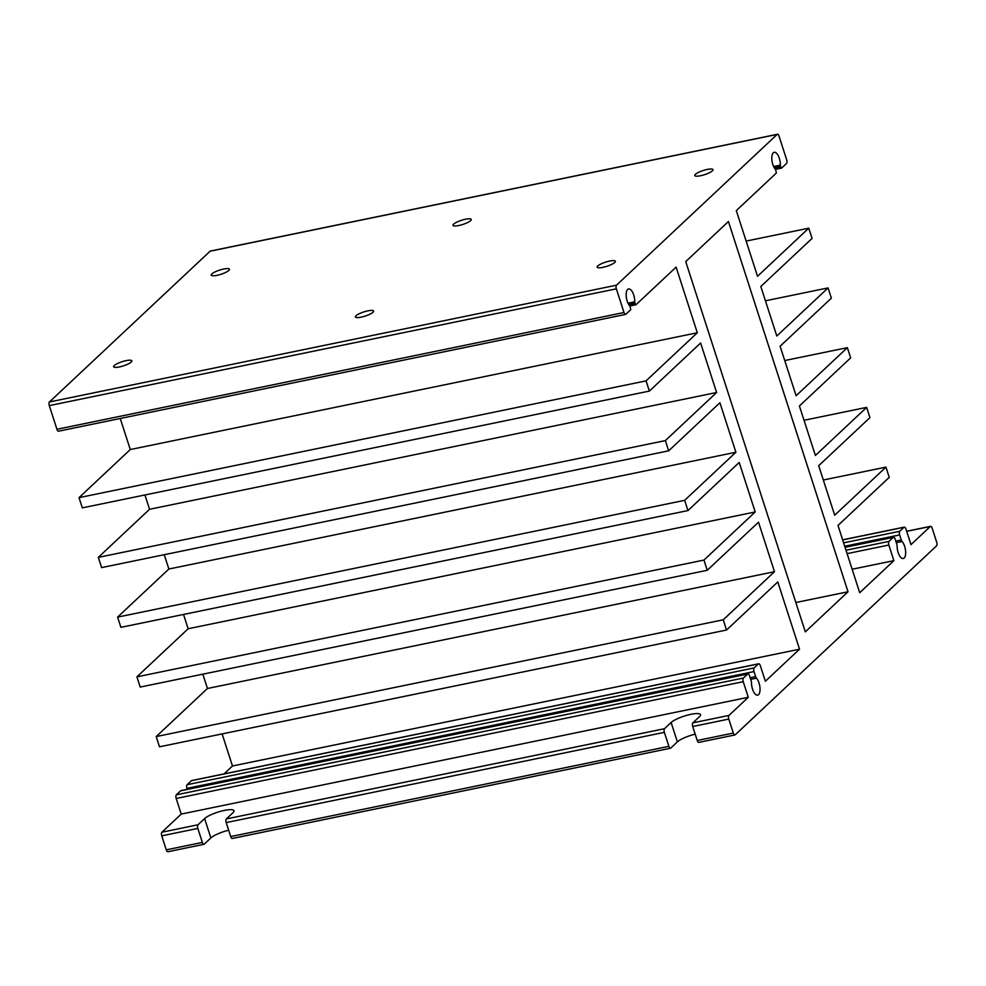 <?xml version="1.0" encoding="UTF-8"?>
<svg xmlns="http://www.w3.org/2000/svg" width="986" height="986" viewBox="0 0 986 986"><rect width="100%" height="100%" fill="white"/><g stroke="black" fill="none" stroke-linecap="round" stroke-linejoin="round"><path stroke-width="1.48" d="M695.192 734.151A15.973 3.636 162.1 0 0 677.382 741.866L670.776 748.078A2.909 1.232 -101.6 0 1 670.492 748.226A2.909 1.232 -101.6 0 1 668.89 746.34L664.367 732.351A2.909 1.232 -101.6 0 1 664.515 728.703L671.121 722.504A15.973 3.636 162.1 0 1 687.599 715.109A15.973 3.636 162.1 0 1 700.504 714.665A15.973 3.636 162.1 0 1 699.481 716.662L692.862 722.861A2.909 1.232 78.4 0 0 692.714 726.509L697.238 740.498A2.909 1.232 78.4 0 0 698.84 742.384L734.927 734.952A2.909 1.232 -101.6 0 0 735.211 734.804L936.552 545.862A2.909 1.232 -101.6 0 0 936.7 542.214L932.177 528.213A2.909 1.232 -101.6 0 0 930.574 526.327A2.909 1.232 -101.6 0 0 930.291 526.487L910.978 544.617L905.937 529.001A2.909 1.232 -101.6 0 0 904.335 527.116A2.909 1.232 -101.6 0 0 904.051 527.276L899.774 531.281L843.622 542.842M203.966 844.312A2.909 1.232 -101.6 0 1 202.364 842.414L166.277 849.846A2.909 1.232 78.4 0 0 167.879 851.731L203.966 844.312A2.909 1.232 -101.6 0 0 204.25 844.152L210.856 837.952A15.973 3.636 162.1 0 1 228.666 830.224M187.291 789.342L186.97 788.356L754.007 671.577A2.909 1.232 -101.6 0 1 754.154 667.929L758.431 663.923A2.909 1.232 -101.6 0 1 758.715 663.775A2.909 1.232 -101.6 0 1 760.317 665.661L765.358 681.264L799.523 649.207L777.794 581.937L726.546 630.029L723.243 619.8L774.491 571.707L758.505 522.198L707.245 570.29L703.955 560.073L755.202 511.968L739.204 462.459L687.957 510.563L684.654 500.333L735.901 452.241L719.916 402.732L668.668 450.824L665.365 440.594L716.612 392.502L700.615 342.992L649.367 391.085L82.331 507.864L79.028 497.647L130.275 449.542L120.243 418.483M623.99 312.513L56.954 429.292A2.909 1.232 78.4 0 0 58.556 431.19L625.592 314.411A2.909 1.232 -101.6 0 1 623.99 312.513L616.349 288.836A2.909 1.232 -101.6 0 1 616.496 285.188L777.153 134.416A2.909 1.232 -101.6 0 1 777.436 134.269A2.909 1.232 -101.6 0 1 779.039 136.154L786.692 159.831A2.909 1.232 -101.6 0 1 786.545 163.479L781.553 168.113L780.912 167.361L774.836 168.618M56.954 429.292L49.3 405.616L616.349 288.836M616.496 285.188L49.448 401.968A2.909 1.232 78.4 0 0 49.3 405.616M49.448 401.968L210.117 251.196L777.153 134.416M166.277 849.846L161.766 835.857L197.841 828.425A2.909 1.232 -101.6 0 1 197.989 824.777L204.607 818.577A15.973 3.636 162.1 0 1 221.074 811.195A15.973 3.636 162.1 0 1 233.978 810.751A15.973 3.636 162.1 0 1 232.955 812.735L226.349 818.935A2.909 1.232 78.4 0 0 226.201 822.583L230.712 836.572A2.909 1.232 78.4 0 0 232.314 838.47L670.492 748.226M197.989 824.777L161.914 832.209A2.909 1.232 78.4 0 0 161.766 835.857M161.914 832.209L181.227 814.079L176.186 798.475L743.234 681.696A2.909 1.232 -101.6 0 1 743.382 678.048L747.647 674.042A2.909 1.232 -101.6 0 1 747.93 673.882A2.909 1.232 -101.6 0 1 749.533 675.78L751.172 680.833A2.909 1.232 -101.6 0 1 751.492 682.805A9.293 3.932 78.4 0 0 757.642 695.155A9.293 3.932 78.4 0 0 760.009 688.043A9.293 3.932 78.4 0 0 756.447 678.146A2.909 1.232 -101.6 0 1 755.646 676.63L750.173 677.764M743.382 678.048L176.334 794.827A2.909 1.232 78.4 0 0 176.186 798.475M176.334 794.827L180.611 790.821L747.647 674.042M754.154 667.929L187.118 784.708A2.909 1.232 78.4 0 0 186.97 788.356M187.118 784.708L191.383 780.702L758.431 663.923M224.069 773.874L232.474 765.986L222.121 733.917M726.546 630.029L159.498 746.809L156.195 736.579L207.454 688.487L202.833 674.178M707.245 570.29L140.209 687.069L136.906 676.852L188.153 628.748L183.532 614.438M687.957 510.563L120.908 627.342L117.605 617.113L168.865 569.021L164.243 554.711M668.668 450.824L101.62 567.603L98.317 557.373L149.564 509.281L144.942 494.972M685.726 261.598L805.315 631.853L848.022 591.773L728.432 221.517L685.726 261.598M795.838 602.52L848.022 591.773M649.367 391.085L646.064 380.867L697.312 332.763L676.113 267.107L636.044 304.711L635.292 304.021L629.216 305.266M754.007 671.577L755.646 676.63M734.927 734.952A2.909 1.232 -101.6 0 1 733.325 733.066L728.802 719.077A2.909 1.232 -101.6 0 1 728.95 715.429L748.275 697.299L743.234 681.696M844.706 546.232L899.626 534.93A2.909 1.232 -101.6 0 1 899.774 531.281M899.626 534.93L901.266 539.983L895.793 541.104M774.022 167.324L780.468 165.993L780.333 165.143A9.293 3.932 78.4 0 0 774.195 152.288A9.293 3.932 78.4 0 0 771.853 159.67A9.293 3.932 78.4 0 0 775.637 169.555L776.376 173.018L736.308 210.622L757.519 276.277L808.767 228.173L812.07 238.402L760.822 286.495L776.808 336.004L828.067 287.912L831.371 298.142L780.111 346.234L796.109 395.743L847.356 347.651L850.659 357.869L799.412 405.973L815.397 455.483L866.645 407.378L869.948 417.608L818.7 465.7L834.698 515.21L885.946 467.117L889.249 477.347L838.001 525.439L859.718 592.709L893.895 560.64L888.854 545.036A2.909 1.232 -101.6 0 1 889.002 541.388L893.267 537.382A2.909 1.232 -101.6 0 1 893.55 537.234A2.909 1.232 -101.6 0 1 895.152 539.12L896.792 544.186A2.909 1.232 -101.6 0 1 897.112 546.145A9.293 3.932 78.4 0 0 903.262 558.507A9.293 3.932 78.4 0 0 905.629 551.384A9.293 3.932 78.4 0 0 902.067 541.499A2.909 1.232 -101.6 0 1 901.266 539.983M780.468 165.993L780.912 167.361M628.402 303.971L634.848 302.64L634.725 301.79A9.293 3.932 78.4 0 0 628.575 288.947A9.293 3.932 78.4 0 0 626.233 296.318A9.293 3.932 78.4 0 0 630.017 306.202L630.757 309.678L625.876 314.251A2.909 1.232 -101.6 0 1 625.592 314.411M634.848 302.64L635.292 304.021M697.312 332.763L130.275 449.542M355.983 315.754A9.589 2.182 -17.9 0 0 355.379 316.95A9.589 2.182 -17.9 0 0 365.165 316.075A9.589 2.182 -17.9 0 0 373.608 311.058A9.589 2.182 -17.9 0 0 365.868 311.317A9.589 2.182 -17.9 0 0 355.983 315.754M453.609 224.142A9.589 2.182 -17.9 0 0 452.993 225.338A9.589 2.182 -17.9 0 0 462.779 224.463A9.589 2.182 -17.9 0 0 471.234 219.447A9.589 2.182 -17.9 0 0 463.494 219.705A9.589 2.182 -17.9 0 0 453.609 224.142M211.842 273.935A9.589 2.182 -17.9 0 0 211.226 275.119A9.589 2.182 -17.9 0 0 221.012 274.256A9.589 2.182 -17.9 0 0 229.467 269.24A9.589 2.182 -17.9 0 0 221.727 269.498A9.589 2.182 -17.9 0 0 211.842 273.935M114.216 365.547A9.589 2.182 -17.9 0 0 113.612 366.73A9.589 2.182 -17.9 0 0 123.398 365.868A9.589 2.182 -17.9 0 0 131.841 360.851A9.589 2.182 -17.9 0 0 124.1 361.11A9.589 2.182 -17.9 0 0 114.216 365.547M597.75 265.961A9.589 2.182 -17.9 0 0 597.146 267.157A9.589 2.182 -17.9 0 0 606.932 266.282A9.589 2.182 -17.9 0 0 615.375 261.265A9.589 2.182 -17.9 0 0 607.635 261.524A9.589 2.182 -17.9 0 0 597.75 265.961M695.376 174.349A9.589 2.182 -17.9 0 0 694.76 175.545A9.589 2.182 -17.9 0 0 704.546 174.67A9.589 2.182 -17.9 0 0 713.001 169.654A9.589 2.182 -17.9 0 0 705.261 169.912A9.589 2.182 -17.9 0 0 695.376 174.349M808.767 228.173L746.143 241.077M828.067 287.912L765.444 300.804M847.356 347.651L784.733 360.543M866.645 407.378L804.034 420.282M885.946 467.117L823.322 480.009M893.895 560.64L852.138 569.242M646.064 380.867L79.028 497.647M716.612 392.502L149.564 509.281M665.365 440.594L98.317 557.373M735.901 452.241L168.865 569.021M684.654 500.333L117.605 617.113M755.202 511.968L188.153 628.748M703.955 560.073L136.906 676.852M774.491 571.707L207.454 688.487M723.243 619.8L156.195 736.579M799.523 649.207L232.474 765.986M748.275 697.299L181.227 814.079M202.364 842.414L197.841 828.425M906.689 531.343L930.291 526.487M629.82 305.993L635.81 304.76M634.725 301.79L628.008 303.183M775.427 169.345L781.417 168.113M780.333 165.143L773.616 166.523M847.097 553.639L888.854 545.036M889.002 541.388L846.013 550.25M845.064 547.316L893.267 537.382M896.299 542.682L902.067 541.499M842.673 539.909L904.051 527.276M750.691 679.342L756.447 678.146M728.95 715.429L692.862 722.861M664.515 728.703L226.349 818.935M677.382 741.866L671.121 722.504M692.714 726.509L728.802 719.077M733.325 733.066L697.238 740.498M226.201 822.583L664.367 732.351M210.856 837.952L204.607 818.577M668.89 746.34L230.712 836.572M906.664 531.257L930.574 526.327M629.844 306.03L635.933 304.773M210.4 251.048L777.436 134.269M775.464 169.37L781.553 168.113M845.027 547.23L893.55 537.234M842.636 539.823L904.335 527.116M191.666 780.555L758.715 663.775M180.894 790.661L747.93 673.882"/></g></svg>
